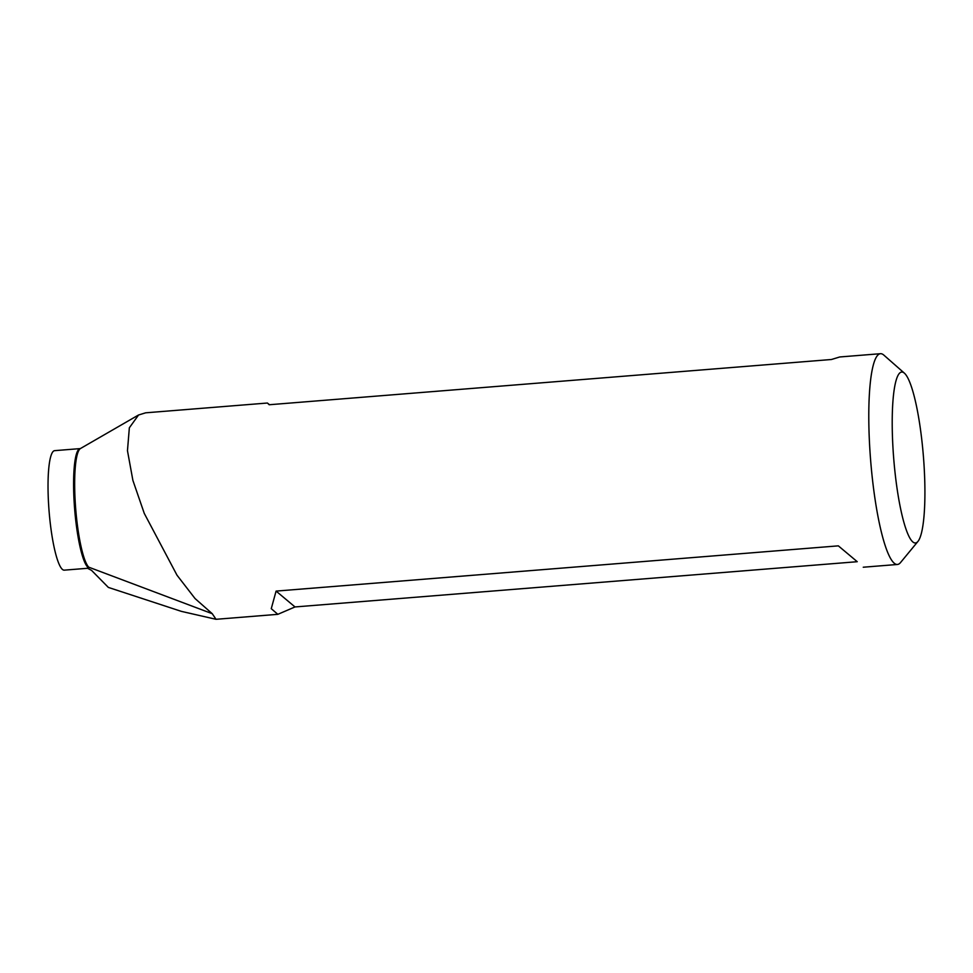 <?xml version="1.0" encoding="UTF-8"?>
<svg xmlns="http://www.w3.org/2000/svg" width="973" height="973" viewBox="0 0 973 973"><rect width="100%" height="100%" fill="white"/><g stroke="black" fill="none" stroke-linecap="round" stroke-linejoin="round"><path stroke-width="1.46" d="M87.85 568.256A59.937 10.411 -94.6 0 1 87.801 568.256A59.937 10.411 -94.6 0 1 87.509 568.256L91.571 570.385L108.356 587.412L181.379 611.372L216.018 619.302L212.26 613.708L195.05 598.553L177.001 575.201L144.272 513.403L132.9 480.431L127.463 450.681L129.348 427.792L138.567 414.997L145.646 412.82L267.405 403.029L269.497 404.719M87.923 568.256L64.267 570.154A59.937 10.411 -94.6 0 1 62.065 569.083A59.937 10.411 -94.6 0 1 48.65 505.145A59.937 10.411 -94.6 0 1 54.658 450.657L80.224 448.602A59.937 10.411 -94.6 0 0 74.216 503.09A59.937 10.411 -94.6 0 0 87.631 567.028L87.509 568.256M917.953 541.426L900.524 562.564A105.729 18.365 -94.6 0 1 897.422 564.474A105.729 18.365 -94.6 0 1 870.653 460.557A105.729 18.365 -94.6 0 1 880.468 353.698A105.729 18.365 -94.6 0 1 883.825 355.096L904.404 373.17A85.746 14.887 -94.6 0 1 924.35 470.737A85.746 14.887 -94.6 0 1 917.953 541.426A85.746 14.887 -94.6 0 1 893.725 458.709A85.746 14.887 -94.6 0 1 904.404 373.17M856.714 561.749L295.014 606.945L277.828 614.328L271.26 608.672L276.089 591.098L838.337 545.853L857.249 561.701M880.468 353.698L839.76 356.969L831.441 359.499L269.193 404.744L267.405 403.029M276.089 591.098L295.014 606.945M138.555 414.985L80.467 448.529A60.192 10.448 85.4 0 0 75.444 505.437A60.192 10.448 85.4 0 0 88.75 567.174L88.75 568.451M212.26 613.708L88.75 567.174A2.664 2.566 -44.6 0 0 87.631 567.028M897.422 564.474L863.258 567.223M277.828 614.328L216.018 619.302"/></g></svg>
